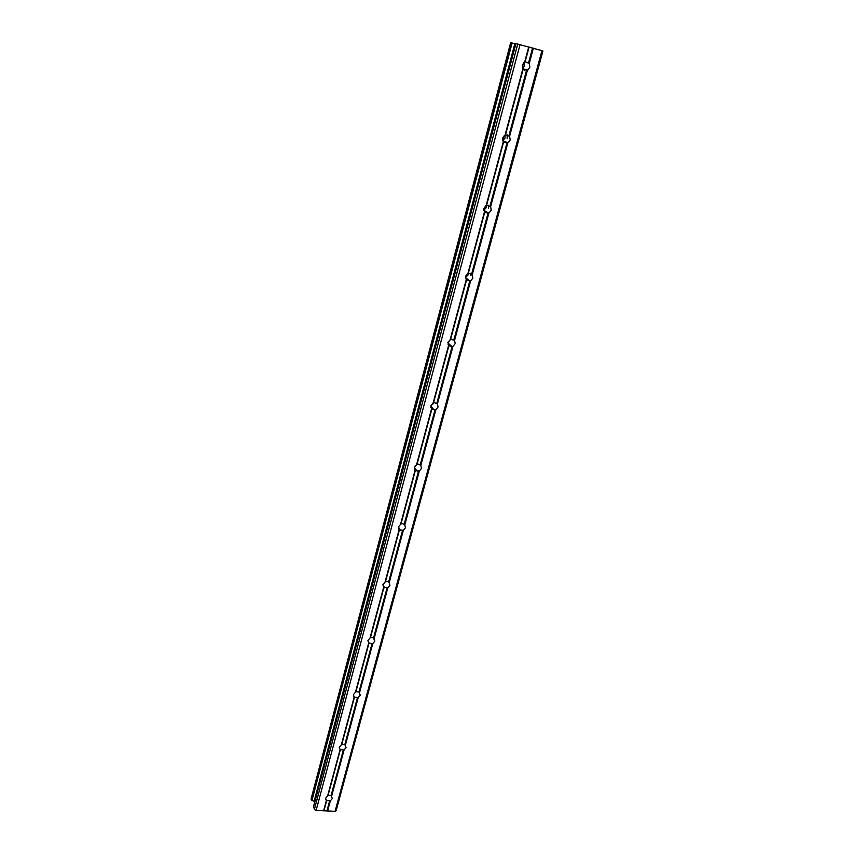 <?xml version="1.0" encoding="UTF-8"?>
<svg xmlns="http://www.w3.org/2000/svg" width="854" height="854" viewBox="0 0 854 854"><rect width="100%" height="100%" fill="white"/><g stroke="black" fill="none" stroke-linecap="round" stroke-linejoin="round"><path stroke-width="1.28" d="M330.37 800.806L326.356 800.614L325.652 798.202L328.075 795.362L331.096 795.512L332.323 798.533L330.37 800.806L327.626 810.958L335.078 811.3L336.198 810.435L542.93 50.994L541.948 50.653L335.078 811.3M344.087 749.951L340.073 749.705L339.326 747.207L341.792 744.325L344.835 744.517L346.073 747.634L344.087 749.951L331.63 796.131M358.21 697.558L354.111 697.238L353.417 694.644L355.915 691.729L359 691.975L360.239 695.188L358.21 697.558L345.379 745.136M372.782 643.542L368.64 643.158L367.946 640.457L370.487 637.511L373.273 637.628L374.842 641.119L372.782 643.542L359.555 692.594M387.812 587.84L383.617 587.371L382.934 584.574L385.506 581.585L387.887 581.563L389.232 582.567L389.904 585.364L387.812 587.84L374.169 638.429M403.312 530.355L399.074 529.811L398.402 526.907L401.006 523.876L402.896 523.748L404.785 524.911L405.447 527.815L403.312 530.355L389.232 582.567M419.325 471.013L415.033 470.383L414.361 467.362L417.019 464.288L418.364 464.117L420.841 465.387L421.492 468.419L419.325 471.013L404.785 524.911M435.85 409.728L431.804 409.247L430.854 405.853L434.344 402.586L437.419 403.91L438.07 407.059L435.85 409.728L420.841 465.387M452.94 346.382L448.83 345.849L447.902 342.283L450.901 339.059L454.563 340.372L455.203 343.65L452.94 346.382L437.419 403.91M450.976 339.049L447.827 342.625M470.607 280.881L466.444 280.293L465.537 276.536L468.302 273.344L471.643 274.038L472.913 278.073L470.607 280.881L454.563 340.372M468.44 273.312L468.312 274.689L465.387 277.71M488.883 213.105L484.656 212.475L483.77 208.515L486.588 205.28L490.623 206.679L491.242 210.233L488.883 213.105L472.283 274.657M486.396 205.419L486.353 207.543L483.706 210.522M507.81 142.949L503.518 142.266L502.654 138.092L505.525 134.815L509.603 136.288L510.212 140.003L507.81 142.949L490.623 206.679M504.895 135.22L505.034 138.049L502.782 140.899M522.221 65.139L525.135 61.808L529.277 63.377L529.864 67.252L527.409 70.284L523.054 69.526L522.221 65.139M523.95 62.534L524.367 66.089L522.616 68.694M523.363 63.057L522.296 67.978M507.148 134.751L507.159 138.583M504.234 135.647L502.568 140.141M488.637 205.302L488.467 208.024M485.563 205.963L483.62 209.561M470.618 273.429L470.394 275.127M453.079 339.241L452.919 340.009M398.402 526.982L400.611 530.494M414.841 468.099L414.243 468.205M431.836 407.23L430.79 407.497M449.385 344.269L448.051 344.738M467.181 274.123L465.601 276.301M467.469 279.119L466.049 279.792M525.21 69.355L524.292 70.348M515.944 43.618L541.948 50.653M311.123 798.885L510.66 42.7L511.268 42.796L311.347 799.91L314.752 801.906M515.784 43.928L511.268 42.796M313.631 806.4L314.368 809.443L316.119 810.446L327.626 810.958M311.08 799.066L311.347 799.91M527.409 70.284L509.603 136.288M533.366 48.219L529.277 63.377M526.502 70.476L508.931 135.679M523.054 69.526L505.525 134.815M522.808 69.014L505.056 135.135M506.924 143.12L489.961 206.06M503.518 142.266L486.588 205.28M503.262 141.807L486.129 205.633M488.029 213.244L471.643 274.038M484.656 212.475L468.302 273.344M484.399 212.08L467.843 273.728M469.764 280.987L453.933 339.753M466.444 280.293L450.634 339.123M466.167 279.963L450.165 339.54M452.118 346.457L436.81 403.291M448.83 345.849L433.544 402.736M448.553 345.56L433.074 403.184M433.917 402.65L431.024 405.362M435.06 409.781L420.232 464.768M431.804 409.247L417.019 464.288M431.516 409.002L416.549 464.747M417.222 464.234L415.023 466.017M418.545 471.056L404.198 524.292M415.322 470.586L401.006 523.876M415.033 470.383L400.537 524.356M402.554 530.377L388.655 581.937M399.373 529.971L385.506 581.585M399.074 529.811L385.037 582.086M387.065 587.84L373.593 637.81M383.916 587.488L370.487 637.511M383.617 587.371L370.017 638.034M372.056 643.521L359 691.975M368.949 643.233L355.915 691.729M368.64 643.158L355.445 692.263M357.506 697.526L344.835 744.517M354.431 697.28L341.792 744.325M354.111 697.238L341.322 744.88M339.262 747.528L340.073 749.705L327.616 795.928M343.383 749.897L331.096 795.512M340.34 749.705L328.075 795.362M329.687 800.732L327.018 810.617M326.676 800.582L324.018 810.478M326.356 800.614L323.623 810.777M514.855 43.693L314.048 801.49M515.154 43.767L314.283 801.639M517.77 43.896L314.368 809.443M520.086 44.472L316.119 810.446M528.743 46.917L524.666 62.096M529.096 47.045L525.135 61.808M532.554 48.027L528.583 62.769M511.567 42.871L311.55 800.123M511.792 42.924L311.721 800.219M512.112 43.01L311.977 800.315M515.955 43.586L313.525 806.784M527.964 69.964L522.68 68.811M508.066 142.821L502.921 140.825M488.766 213.137L483.94 210.426M469.956 280.977L465.537 277.667M451.787 346.543L447.806 342.785M434.195 409.941L430.811 406.056M417.136 471.227L414.35 467.426M384.631 587.84L382.912 584.67M369.216 643.382L367.914 640.639M354.367 697.28L353.364 694.9M326.207 800.476L325.577 798.586M510.66 42.7L311.069 798.97M515.88 43.586L313.514 806.582"/></g></svg>
